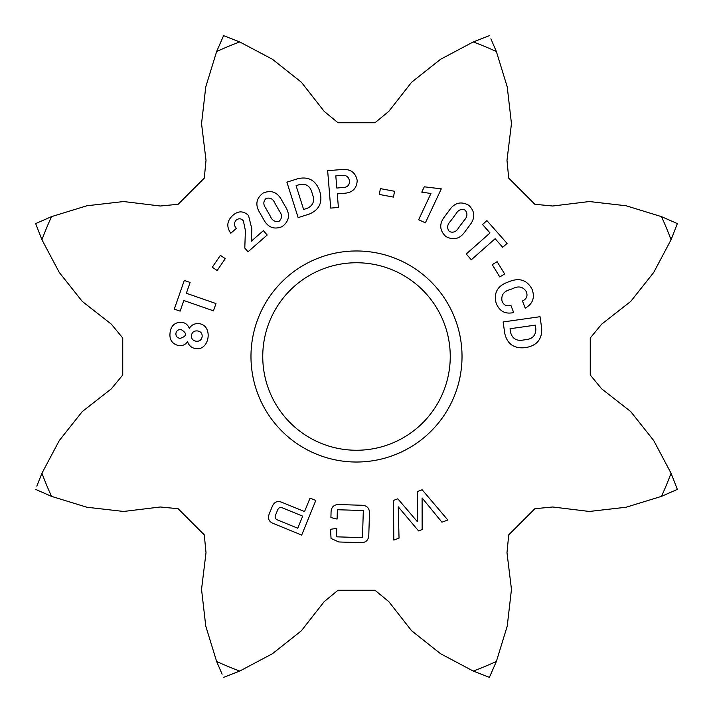 <?xml version="1.0" encoding="UTF-8"?>
<svg xmlns="http://www.w3.org/2000/svg" width="713" height="713" viewBox="0 0 713 713"><rect width="100%" height="100%" fill="white"/><g stroke="black" fill="none" stroke-linecap="round" stroke-linejoin="round"><path stroke-width="1.07" d="M462.024 356.5A105.524 105.524 0 0 1 356.5 462.024A105.524 105.524 0 0 1 250.976 356.5A105.524 105.524 0 0 1 356.5 250.976A105.524 105.524 0 0 1 462.024 356.5M262.749 356.5A93.751 93.751 0 0 0 356.5 450.251A93.751 93.751 0 0 0 450.251 356.5A93.751 93.751 0 0 0 356.5 262.749A93.751 93.751 0 0 0 262.749 356.5M344.022 193.303L337.285 193.865L338.399 207.456L330.716 208.089L327.65 170.692L342.195 169.498C350.555 168.874 355.555 172.546 357.204 180.514C356.794 188.544 352.4 192.804 344.022 193.303M441.294 188.856L425.367 222.848L418.656 219.702L430.937 193.49L421.775 192.145L424.28 186.806L441.294 188.856M469.6 225.442L465.464 231.003C460.188 238.935 453.611 240.736 445.732 236.413C439.368 230.254 439.092 223.525 444.921 216.235L449.065 210.665C454.333 202.75 460.91 200.959 468.78 205.291C475.143 211.431 475.419 218.151 469.6 225.442M510.9 305.36L513.672 312.552C505.276 314.424 499.439 311.305 496.159 303.185C493.565 293.025 497.371 286.047 507.567 282.241L509.706 281.412C519.768 277.544 527.246 280.209 532.139 289.416C535.071 297.633 532.763 303.881 525.223 308.15L522.451 300.966C526.631 299.041 527.923 295.94 526.31 291.662C523.128 286.724 518.645 285.69 512.87 288.569L510.214 289.585C503.797 291.252 501.061 295.03 501.988 300.931C503.601 305.155 506.578 306.635 510.9 305.36M281.831 200.38L285.253 206.378C290.369 214.372 289.371 221.101 282.259 226.565C274.095 229.907 267.838 227.465 263.507 219.23L260.085 213.232C254.978 205.255 255.985 198.535 263.088 193.08C271.252 189.711 277.5 192.145 281.831 200.38M184.293 280.432L190.113 282.464L186.351 293.257L215.977 303.569L213.454 310.823L183.829 300.512L180.131 311.153L174.302 309.121L184.293 280.432M269.211 513.984L272.348 506.266C274.389 501.711 277.74 500.473 282.401 502.531L304.549 511.569L310.048 498.093L315.814 500.446L301.688 535.062L273.774 523.672C268.979 521.889 267.464 518.663 269.211 513.984M399.03 538.155L393.817 540.097L393.478 500.428L397.818 498.815L417.337 521.631L417.533 491.471L422.141 489.769L447.826 520.009L441.926 522.201L422.105 497.95L422.141 529.563L418.549 530.9L398.246 506.818L399.03 538.155M41.951 239.764L59.286 272.455L82.262 301.412L111.353 324.174L122.743 338.007L122.743 374.993L111.353 388.826L82.262 411.588L59.286 440.545L41.951 473.236A335.511 335.511 0 0 0 51.541 496.373L86.906 507.237L123.634 511.462L160.3 506.988L178.134 508.717L204.283 534.866L206.012 552.7L201.538 589.366L205.763 626.094L216.627 661.459A335.511 335.511 0 0 0 239.764 671.049L272.455 653.714L301.412 630.738L324.174 601.647L338.007 590.257L374.993 590.257L388.826 601.647L411.588 630.738L440.545 653.714L473.236 671.049A335.511 335.511 0 0 0 496.373 661.459L507.237 626.094L511.462 589.366L506.988 552.7L508.717 534.866L534.866 508.717L552.7 506.988L589.366 511.462L626.094 507.237L661.459 496.373A335.511 335.511 0 0 0 671.049 473.236L653.714 440.545L630.738 411.588L601.647 388.826L590.257 374.993L590.257 338.007L601.647 324.174L630.738 301.412L653.714 272.455L671.049 239.764A335.511 335.511 0 0 0 661.459 216.627L626.094 205.763L589.366 201.538L552.7 206.012L534.866 204.283L508.717 178.134L506.988 160.3L511.462 123.634L507.237 86.906L496.373 51.541A335.511 335.511 0 0 0 473.236 41.951L440.545 59.286L411.588 82.262L388.826 111.353L374.993 122.743L338.007 122.743L324.174 111.353L301.412 82.262L272.455 59.286L239.764 41.951A335.511 335.511 0 0 0 216.627 51.541L205.763 86.906L201.538 123.634L206.012 160.3L204.283 178.134L178.134 204.283L160.3 206.012L123.634 201.538L86.906 205.763L51.541 216.627L35.65 223.597L51.541 216.627A335.511 335.511 0 0 0 41.951 239.764L35.65 223.597L41.951 239.764M504.759 333.399L503.128 321.955L540.035 316.706L541.657 328.069C542.263 338.889 537.192 345.35 526.444 347.445L524.741 347.686C513.877 348.693 507.219 343.933 504.759 333.399M330.903 517.567L331.046 513.146C330.948 507.023 333.934 504.171 340.012 504.581L360.956 505.241C367.052 505.223 369.887 508.253 369.45 514.349L368.826 534.055C368.879 540.178 365.867 543.03 359.78 542.638L338.835 541.978L331.046 538.475L330.529 529.313L336.803 528.342L336.527 536.827L362.471 537.647L363.327 510.544L337.383 509.724L337.089 519.064L330.903 517.567M170.086 332.65C171.013 325.583 174.943 322.124 181.86 322.267C185.487 322.864 187.956 324.887 189.275 328.345C191.574 324.843 194.801 323.283 198.936 323.657C213.267 324.976 209.907 350.912 195.727 348.621C191.628 347.953 188.909 345.636 187.564 341.67C185.425 344.682 182.519 346.01 178.865 345.662C172.136 344.049 169.204 339.709 170.086 332.65M220.397 255.343L225.255 258.65L217.153 270.53L212.296 267.223L220.397 255.343M263.382 230.638L267.206 235.005L248.035 251.778L244.791 248.071L245.388 230.513L243.4 220.878C241.226 218.41 238.846 218.133 236.27 220.059C233.855 222.759 233.891 225.531 236.377 228.356L230.807 233.231C226.324 226.912 226.903 221.039 232.545 215.602C238.017 210.683 243.347 210.656 248.543 215.513L251.841 228.891L251.35 241.163L263.382 230.638M504.644 273.97L499.786 276.947L492.255 264.657L497.113 261.68L504.644 273.97M507.077 243.409L502.701 247.286L495.125 238.712L471.329 259.773L466.231 254.015L490.027 232.955L482.541 224.506L486.917 220.629L507.077 243.409M394.547 191.271L393.469 197.1L379.316 194.444L380.403 188.624L394.547 191.271M309.166 214.123L298.141 217.617L286.893 182.163L297.829 178.696C308.399 176.307 315.609 180.229 319.451 190.46L319.968 192.091C322.739 202.617 319.139 209.961 309.166 214.123M223.597 35.65L216.627 51.541L223.597 35.65L239.764 41.951L223.597 35.65M36.826 486.123L41.951 473.236M222.108 674.195L216.627 661.459M35.65 489.403L51.541 496.373L35.65 489.403M489.403 677.35L496.373 661.459L489.403 677.35L473.236 671.049M223.597 677.35L239.764 671.049L223.597 677.35M677.35 489.403L671.049 473.236L677.35 489.403L661.459 496.373M677.35 223.597L661.459 216.627L677.35 223.597L671.049 239.764M490.892 38.805L496.373 51.541M489.403 35.65L473.236 41.951L489.403 35.65M535.828 328.898L535.294 325.137L510.045 328.738L510.57 332.418C512.335 338.711 516.622 341.242 523.413 340.003L525.419 339.727C532.397 339.121 535.864 335.511 535.828 328.898M282.829 508.039C280.325 506.898 278.578 507.594 277.58 510.125L275.61 514.955C274.55 517.46 275.307 519.18 277.901 520.116L297.758 528.217L302.677 516.141L282.829 508.039M202.136 336.723C202.358 333.39 200.799 331.465 197.465 330.939C194.114 330.645 192.1 332.133 191.441 335.404C191.262 338.728 192.831 340.671 196.155 341.215C199.515 341.5 201.512 340.003 202.136 336.723M180.148 338.345C186.886 336.251 187.252 333.345 181.262 329.647C178.303 329.308 176.521 330.556 175.906 333.39C175.781 336.295 177.198 337.953 180.148 338.345M279.451 211.173L275.075 203.499C273.248 199.043 270.272 197.349 266.145 198.419C263.222 201.235 263.088 204.479 265.744 208.169L270.227 216.021C272.063 220.504 275.058 222.242 279.211 221.217C282.161 218.303 282.241 214.952 279.451 211.173M458.709 227.652L464.056 220.469C467.425 216.984 467.799 213.543 465.179 210.157C461.391 208.624 458.334 209.836 456.008 213.793L450.554 221.137C447.149 224.648 446.748 228.115 449.35 231.556C453.245 233.062 456.365 231.761 458.709 227.652M335.805 175.888L336.803 188.036L343.675 187.466C347.579 187.145 349.504 185.059 349.441 181.218C348.969 177.287 346.768 175.318 342.846 175.318L335.805 175.888M299.683 184.524L296.073 185.674L303.622 209.47L307.169 208.348C313.06 205.638 314.87 201.075 312.606 194.658L312.009 192.768C310.235 186.084 306.127 183.339 299.683 184.524"/></g></svg>
